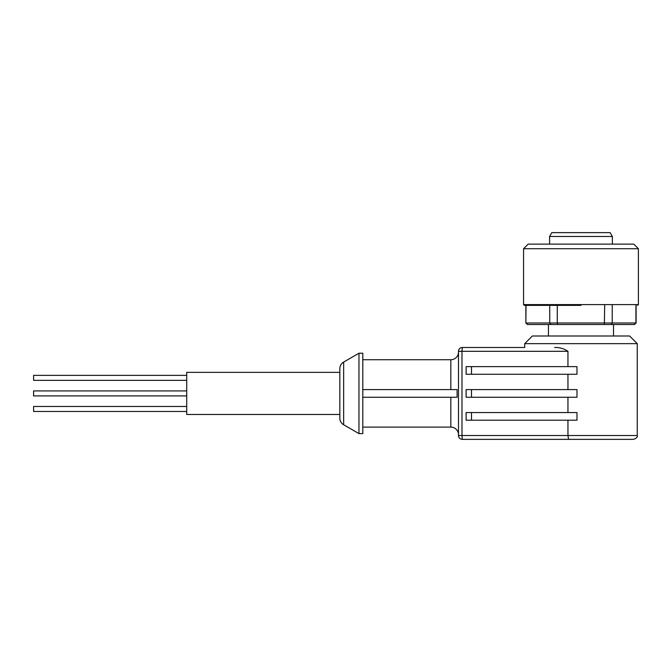 <?xml version="1.0" encoding="UTF-8"?>
<svg xmlns="http://www.w3.org/2000/svg" width="672" height="672" viewBox="0 0 672 672"><rect width="100%" height="100%" fill="white"/><g stroke="black" fill="none" stroke-linecap="round" stroke-linejoin="round"><path stroke-width="1.01" d="M339.83 418.144L339.83 368.693L339.83 372.364L186.715 372.364L186.715 414.473L339.83 414.473L339.83 418.144A7.652 7.652 0 0 0 343.652 424.771L343.652 362.065L358.966 353.228L358.966 433.608L362.796 433.608L362.796 353.228L358.966 353.228M339.83 368.693A7.652 7.652 0 0 1 343.652 362.065M458.489 434.759A7.652 7.652 0 0 0 450.836 427.106L362.796 427.106M362.796 397.244L457.103 397.244L457.103 389.592L362.796 389.592M458.489 352.078A7.652 7.652 0 0 1 450.836 359.73L362.796 359.73M580.986 305.374L524.328 305.374L580.986 305.374M186.715 411.466L33.6 411.466L33.6 406.484L186.715 406.484M186.715 395.909L33.6 395.909L33.6 390.928L186.715 390.928M186.715 380.352L33.6 380.352L33.6 375.371L186.715 375.371M339.83 414.473L339.83 372.364M567.949 420.21L567.949 435.523L461.983 435.523L461.983 351.313L458.489 351.313L458.489 435.523L461.983 435.523L462.319 439.354A3.83 3.83 0 0 1 458.489 435.523A3.83 3.83 0 0 0 462.319 439.354L633.427 439.354L568.562 439.354L633.427 439.354L568.562 439.354L567.949 435.523L637.249 435.523L637.249 343.652L524.714 343.652L524.714 347.483L462.319 347.483L524.714 347.483M554.66 347.483C559.415 347.29 563.842 348.566 567.949 351.313L461.983 351.313L462.319 347.483A3.83 3.83 0 0 0 458.489 351.313A3.83 3.83 0 0 1 462.319 347.483M567.949 366.626L567.949 351.313M567.949 389.592L567.949 374.279M567.949 412.558L567.949 397.244M637.249 343.652L629.597 336L532.367 336L524.714 343.652M523.564 304.609L638.4 304.609L638.4 248.724L523.564 248.724L523.564 304.609L524.328 305.374M638.4 248.724L633.805 244.129L528.158 244.129L523.564 248.724M612.368 236.477L549.595 236.477L551.804 232.646L610.159 232.646L612.368 236.477L612.368 244.129M471.5 420.21L466.124 420.21L466.124 412.558L576.979 412.558L576.979 420.21L471.5 420.21L471.5 412.558M471.5 397.244L466.124 397.244L466.124 389.592L576.979 389.592L576.979 397.244L471.5 397.244L471.5 389.592M471.5 374.279L466.124 374.279L466.124 366.626L576.979 366.626L576.979 374.279L471.5 374.279L471.5 366.626M634.435 324.517L635.93 322.988L634.57 324.517L527.394 324.517L525.865 322.988L526.033 305.374M527.537 324.517L526.033 322.988L557.273 322.988L557.273 305.374M550.889 324.517L549.738 322.988L549.738 305.374M557.626 324.517L557.273 322.988L612.226 322.988L612.226 305.374M604.338 324.517L604.691 305.374M611.075 324.517L612.226 322.988L635.93 322.988L635.93 305.374M450.836 427.106L450.836 397.244M450.836 389.592L450.836 359.73M613.519 336L613.519 324.517M343.652 424.771L358.966 433.608M637.249 435.523C637.787 437.027 636.51 438.304 633.427 439.354M548.444 336L548.444 324.517M525.865 322.988L525.865 305.374M636.107 322.988L636.107 305.374M638.4 304.609L637.636 305.374M549.595 244.129L549.595 236.477"/></g></svg>
